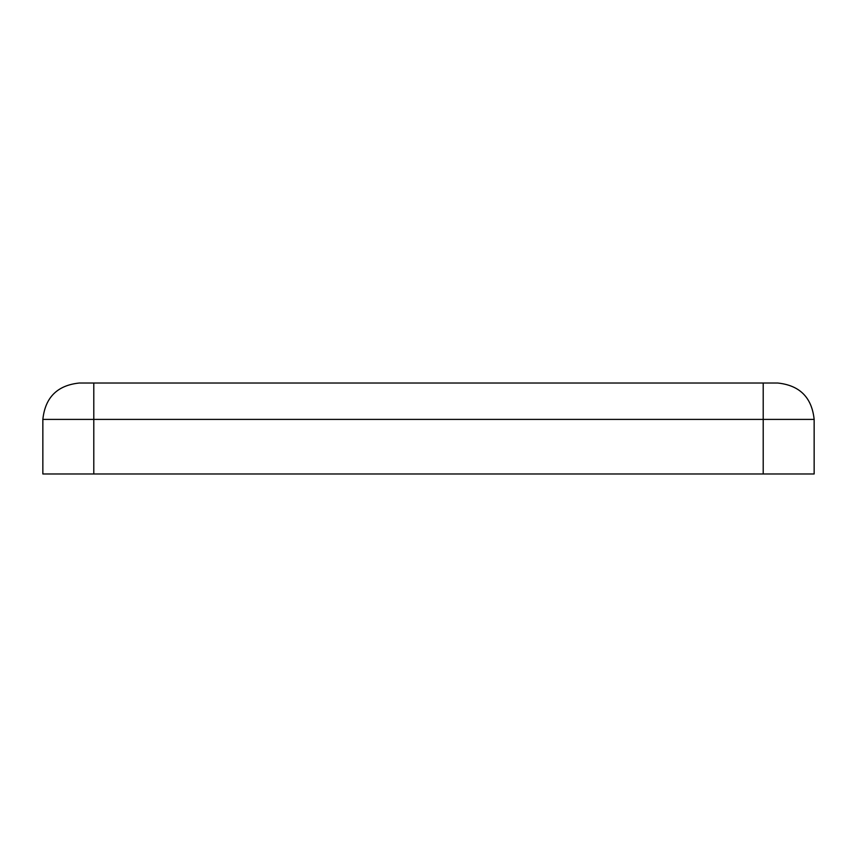 <?xml version="1.0" encoding="UTF-8"?>
<svg xmlns="http://www.w3.org/2000/svg" width="857" height="857" viewBox="0 0 857 857"><rect width="100%" height="100%" fill="white"/><g stroke="black" fill="none" stroke-linecap="round" stroke-linejoin="round"><path stroke-width="1.29" d="M79.23 383.025L777.77 383.025C799.71 385.339 811.836 397.466 814.15 419.405L814.15 473.975L42.85 473.975L42.85 419.405C45.164 397.466 57.29 385.339 79.23 383.025C57.29 385.339 45.164 397.466 42.85 419.405L42.85 473.975L763.212 473.975L763.212 419.405L93.788 419.405L93.788 473.975L93.788 419.405L763.212 419.405L763.212 383.025L93.788 383.025L93.788 419.405L42.85 419.405L93.788 419.405L93.788 383.025L79.23 383.025M763.212 473.975L814.15 473.975L814.15 419.405L763.212 419.405L763.212 473.975M763.212 419.405L814.15 419.405C811.836 397.466 799.71 385.339 777.77 383.025L763.212 383.025L763.212 419.405"/></g></svg>
